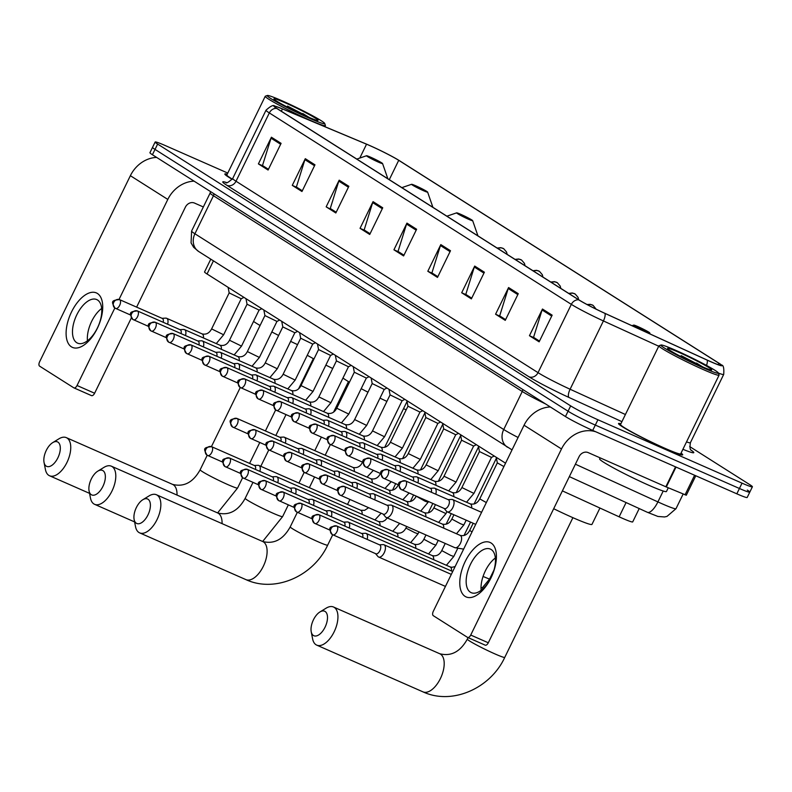 <?xml version="1.0" encoding="UTF-8"?>
<svg xmlns="http://www.w3.org/2000/svg" width="792" height="792" viewBox="0 0 792 792"><rect width="100%" height="100%" fill="white"/><g stroke="black" fill="none" stroke-linecap="round" stroke-linejoin="round"><path stroke-width="1.19" d="M505.543 463.191L207.039 273.983A22.315 1.475 -154 0 1 204.564 271.933L210.791 259.172M639.213 508.553L632.709 521.898A22.315 1.475 -154 0 1 619.136 516.82L562.389 490.882M227.779 173.062L165.518 145.669A22.315 1.475 26 0 0 155.143 142.025L149.945 152.698A22.315 1.475 26 0 0 152.42 154.747L565.458 416.552A22.315 1.475 26 0 0 592.713 430.422L736.827 493.822A22.315 1.475 26 0 0 747.193 497.465L749.796 492.129A22.315 1.475 26 0 0 747.321 490.08M152.539 147.362A22.315 1.475 26 0 0 155.024 149.411L568.062 411.216A22.315 1.475 26 0 0 595.317 425.086L739.421 488.486A22.315 1.475 26 0 0 749.796 492.129A22.315 1.475 26 0 1 739.421 488.486L595.317 425.086A22.315 1.475 26 0 1 568.062 411.216L155.024 149.411A22.315 1.475 26 0 1 152.539 147.362M227.215 174.23A35.699 2.366 26 0 0 224.849 173.993A35.699 2.366 26 0 0 232.224 179.339A35.699 2.366 26 0 1 224.849 173.993A35.699 2.366 26 0 1 227.215 174.23M620.898 423.769A35.699 2.366 26 0 0 618.532 423.532A35.699 2.366 26 0 0 633.838 433.283A35.699 2.366 26 0 0 666.102 448.995A35.699 2.366 26 0 0 682.694 454.826A35.699 2.366 26 0 0 681.051 453.113A35.699 2.366 26 0 1 682.694 454.826A35.699 2.366 26 0 1 666.102 448.995A35.699 2.366 26 0 1 633.838 433.283A35.699 2.366 26 0 1 618.532 423.532A35.699 2.366 26 0 1 620.898 423.769M369.646 145.53A23.8 1.574 -154 0 1 398.722 160.321L718.829 363.221A23.8 1.574 -154 0 1 721.472 365.409A23.8 1.574 -154 0 1 706.999 359.994L604.811 313.286A23.8 1.574 -154 0 1 579.15 300.019L277.141 108.583A23.8 1.574 -154 0 1 274.487 106.405A23.8 1.574 -154 0 1 282.457 108.959L366.548 144.194A23.8 1.574 -154 0 1 369.646 145.53M369.389 145.372A24.394 1.614 26 0 0 366.221 144.005L282.12 108.761A24.394 1.614 26 0 0 274.695 106.088A24.394 1.614 26 0 0 276.665 108.385L578.685 299.812A24.394 1.614 26 0 0 604.979 313.404L707.167 360.122A24.394 1.614 26 0 0 721.591 365.062A24.394 1.614 26 0 0 719.294 363.429L399.188 160.529A24.394 1.614 26 0 0 369.389 145.372M155.143 142.025A22.315 1.475 26 0 0 157.628 144.075L570.666 405.88A22.315 1.475 26 0 0 597.92 419.75L742.025 483.15A22.315 1.475 26 0 0 752.4 486.793A22.315 1.475 26 0 0 749.925 484.744L689.683 446.559M484.387 272.21L471.369 298.891L461.687 292.753L474.705 266.072L484.387 272.21M518.265 293.683L505.256 320.364L495.574 314.226L508.583 287.546L518.265 293.683M552.153 315.167L539.134 341.837L529.452 335.709L542.471 309.028L552.153 315.167M382.734 207.781L369.725 234.462L360.043 228.324L373.052 201.643L382.734 207.781M348.856 186.298L335.838 212.979L326.165 206.841L339.174 180.17L348.856 186.298M314.968 164.825L301.96 191.506L292.278 185.368L305.296 158.687L314.968 164.825M281.091 143.352L268.082 170.032L258.4 163.895L271.408 137.214L281.091 143.352M450.5 250.727L437.491 277.408L427.809 271.27L440.817 244.599L450.5 250.727M416.622 229.254L403.603 255.935L393.931 249.797L406.94 223.116L416.622 229.254M471.715 298.198L466.399 294.772M505.593 319.671L500.277 316.246M539.471 341.144L534.164 337.729M382.288 208.692L372.676 202.603L364.152 229.967L370.082 233.719L364.746 230.343M336.184 212.286L326.165 206.841M302.297 190.813L296.98 187.387M268.419 169.33L263.102 165.914M437.827 276.715L432.511 273.299M416.176 230.175L406.553 224.077L398.029 251.44L403.969 255.202L398.633 251.816M393.931 249.797L398.614 251.856M406.553 224.077A5.95 5.108 -57.6 0 1 406.94 223.116M427.809 271.27L432.491 273.339M437.847 276.675L431.917 272.913L440.441 245.55A5.95 5.108 -57.6 0 1 440.817 244.599M258.4 163.895L263.083 165.954M268.438 169.29L262.498 165.528L271.032 138.174A5.95 5.108 -57.6 0 1 271.408 137.214M292.278 185.368L296.97 187.427M302.316 190.773L296.386 187.011L304.91 159.647A5.95 5.108 -57.6 0 1 305.296 158.687M336.204 212.246L330.264 208.484L338.798 181.12A5.95 5.108 -57.6 0 1 339.174 180.17M360.043 228.324L364.726 230.383M372.676 202.603A5.95 5.108 -57.6 0 1 373.052 201.643M529.452 335.709L534.145 337.768M539.491 341.105L533.561 337.342L542.084 309.979A5.95 5.108 -57.6 0 1 542.471 309.028M495.574 314.226L500.257 316.285M505.613 319.631L499.683 315.869L508.207 288.506A5.95 5.108 -57.6 0 1 508.583 287.546M461.687 292.753L466.379 294.812M471.725 298.158L465.795 294.396L474.319 267.033A5.95 5.108 -57.6 0 1 474.705 266.072M71.409 346.837A29.75 15.157 113.7 0 1 71.508 311.969A29.75 15.157 113.7 0 1 97.426 293.476A29.75 15.157 113.7 0 1 97.327 328.333A29.75 15.157 113.7 0 1 71.409 346.837M97.535 300A23.8 12.127 -66.3 0 0 96.703 299.564A23.8 12.127 -66.3 0 0 76.408 315.632A23.8 12.127 -66.3 0 0 76.715 342.688A23.8 12.127 -66.3 0 0 77.537 343.134A23.8 12.127 -66.3 0 0 97.842 327.066A23.8 12.127 -66.3 0 0 97.535 300M87.447 340.788A23.8 12.127 113.7 0 1 101.673 308.444M156.638 157.42A29.75 25.522 122.4 0 0 130.373 175.695L39.61 361.786A3.722 1.891 -66.3 0 0 39.6 366.142L73.804 387.823A3.722 1.891 -66.3 0 0 73.933 387.892A3.722 1.891 -66.3 0 0 77.042 385.506L94.614 393.238L131.353 317.929M194.07 181.15A29.75 25.522 122.4 0 0 167.805 199.426L119.038 299.416M114.84 308.019L77.042 385.506M136.62 307.128L185.377 207.157A7.435 6.386 -57.6 0 1 194.485 203.059L203.346 206.96M94.614 393.238A3.722 1.891 113.7 0 1 91.506 395.624A3.722 1.891 113.7 0 1 91.377 395.555L74.072 387.941M309.84 118.404A31.977 2.119 26 0 0 324.71 123.463A31.977 2.119 26 0 0 282.091 100.812A31.977 2.119 26 0 0 267.35 95.486A31.977 2.119 26 0 0 280.14 103.891A31.977 2.119 26 0 0 309.84 118.404M267.35 95.486L265.37 96.169A33.462 2.218 26 0 0 265.241 96.268A33.462 2.218 26 0 0 279.596 105.415A33.462 2.218 26 0 0 309.84 120.146A33.462 2.218 26 0 0 325.393 125.611A33.462 2.218 26 0 0 325.393 125.443L324.71 123.463M285.318 102.851A24.542 1.624 26 0 0 273.913 98.96A24.542 1.624 26 0 0 306.613 116.355A24.542 1.624 26 0 0 317.929 120.434A24.542 1.624 26 0 0 308.118 113.989A24.542 1.624 26 0 0 285.318 102.851M309.85 117.741L287.506 106.098L294.881 110.88M265.241 96.268L226.849 174.973A33.462 2.218 26 0 0 232.353 179.14M287.506 106.098L303.098 114.771M302.772 113.504L309.187 117.464M46.223 466.132A13.385 6.821 -66.3 0 0 57.885 457.806A13.385 6.821 -66.3 0 0 57.925 442.114A13.385 6.821 -66.3 0 0 52.727 442.619A13.385 6.821 -66.3 0 0 44.035 462.37A13.385 6.821 -66.3 0 0 46.223 466.132M52.727 442.619L58.945 438.808A20.82 10.613 113.7 0 1 66.32 437.639A20.82 10.613 113.7 0 1 67.043 438.025A20.82 10.613 113.7 0 1 67.31 461.706A20.82 10.613 113.7 0 1 49.549 475.764A20.82 10.613 113.7 0 1 48.827 475.378A20.82 10.613 113.7 0 1 45.421 469.537L44.035 462.37M378.428 162.132A8.92 0.594 26 0 0 382.576 163.548A8.92 0.594 26 0 0 370.676 157.222A8.92 0.594 26 0 0 366.567 155.737A8.92 0.594 26 0 0 370.131 158.083A8.92 0.594 26 0 0 378.428 162.132M253.559 321.433A40.907 2.713 26 0 0 260.083 325.502M271.834 331.947A40.907 2.713 26 0 0 278.626 335.452M290.634 341.372A40.907 2.713 26 0 0 297.554 344.629M91.268 494.683A13.385 6.821 -66.3 0 0 102.93 486.357A13.385 6.821 -66.3 0 0 102.98 470.676A13.385 6.821 -66.3 0 0 97.772 471.171A13.385 6.821 -66.3 0 0 89.08 490.931A13.385 6.821 -66.3 0 0 91.268 494.683M97.772 471.171L103.99 467.359A20.82 10.613 113.7 0 1 111.365 466.191A20.82 10.613 113.7 0 1 112.088 466.577A20.82 10.613 113.7 0 1 112.355 490.258A20.82 10.613 113.7 0 1 94.594 504.316A20.82 10.613 113.7 0 1 93.872 503.93A20.82 10.613 113.7 0 1 90.476 498.089L89.08 490.931M423.472 190.684A8.92 0.594 26 0 0 427.621 192.1A8.92 0.594 26 0 0 415.731 185.783A8.92 0.594 26 0 0 411.612 184.298A8.92 0.594 26 0 0 415.176 186.645A8.92 0.594 26 0 0 423.472 190.684M307.256 355.281A40.907 2.713 26 0 0 313.969 358.964M325.868 365.112A40.907 2.713 26 0 0 332.729 368.498M136.313 523.235A13.385 6.821 -66.3 0 0 147.975 514.909A13.385 6.821 -66.3 0 0 148.025 499.227A13.385 6.821 -66.3 0 0 142.817 499.732A13.385 6.821 -66.3 0 0 134.125 519.483A13.385 6.821 -66.3 0 0 136.313 523.235M142.817 499.732L149.035 495.921A20.82 10.613 113.7 0 1 156.41 494.743A20.82 10.613 113.7 0 1 157.133 495.129A20.82 10.613 113.7 0 1 157.41 518.809A20.82 10.613 113.7 0 1 139.639 532.867A20.82 10.613 113.7 0 1 138.917 532.481A20.82 10.613 113.7 0 1 135.521 526.64L134.125 519.483M468.517 219.245A8.92 0.594 26 0 0 472.666 220.661A8.92 0.594 26 0 0 460.776 214.335A8.92 0.594 26 0 0 456.657 212.85A8.92 0.594 26 0 0 460.231 215.196A8.92 0.594 26 0 0 468.517 219.245M403.524 408.712A40.907 2.713 26 0 0 406.207 409.771M342.966 378.041A40.907 2.713 26 0 0 349.45 382.19M361.182 388.664A40.907 2.713 26 0 0 367.983 392.188M379.982 398.119A40.907 2.713 26 0 0 386.892 401.386M313.404 635.491A13.385 6.821 -66.3 0 0 325.067 627.165A13.385 6.821 -66.3 0 0 325.116 611.473A13.385 6.821 -66.3 0 0 319.909 611.978A13.385 6.821 -66.3 0 0 311.216 631.729A13.385 6.821 -66.3 0 0 313.404 635.491M319.909 611.978L326.126 608.167A20.82 10.613 113.7 0 1 333.501 606.999A20.82 10.613 113.7 0 1 334.224 607.385A20.82 10.613 113.7 0 1 334.501 631.066A20.82 10.613 113.7 0 1 316.731 645.124A20.82 10.613 113.7 0 1 316.008 644.737A20.82 10.613 113.7 0 1 312.612 638.897L311.216 631.729M645.609 331.492A8.92 0.594 26 0 0 649.757 332.907A8.92 0.594 26 0 0 637.867 326.581A8.92 0.594 26 0 0 633.748 325.096A8.92 0.594 26 0 0 637.322 327.442A8.92 0.594 26 0 0 645.609 331.492M553.687 508.721A40.907 2.713 26 0 0 572.953 517.701A40.907 2.713 26 0 0 591.971 524.383L599.94 508.038M259.865 471.379A6.692 3.406 -66.3 0 0 259.103 465.567A6.692 3.406 -66.3 0 0 258.865 465.448A6.692 3.406 -66.3 0 0 258.014 465.3L254.321 465.478M255.44 469.438A4.831 2.465 -66.3 0 0 254.767 465.686A4.831 2.465 -66.3 0 0 254.598 465.597A4.831 2.465 -66.3 0 0 254.42 465.538M277.745 482.714A6.692 3.406 -66.3 0 0 276.972 476.903A6.692 3.406 -66.3 0 0 276.745 476.774A6.692 3.406 -66.3 0 0 275.893 476.626L272.2 476.804M273.319 480.764A4.831 2.465 -66.3 0 0 272.646 477.022A4.831 2.465 -66.3 0 0 272.478 476.933A4.831 2.465 -66.3 0 0 272.3 476.873M295.614 494.05A6.692 3.406 -66.3 0 0 294.852 488.228A6.692 3.406 -66.3 0 0 294.624 488.11A6.692 3.406 -66.3 0 0 293.763 487.961L290.07 488.139M291.199 492.099A4.831 2.465 -66.3 0 0 290.525 488.357A4.831 2.465 -66.3 0 0 290.357 488.268A4.831 2.465 -66.3 0 0 290.179 488.199M313.493 505.375A6.692 3.406 -66.3 0 0 312.731 499.564A6.692 3.406 -66.3 0 0 312.493 499.435A6.692 3.406 -66.3 0 0 311.642 499.287L307.949 499.475M309.068 503.435A4.831 2.465 -66.3 0 0 308.405 499.683A4.831 2.465 -66.3 0 0 308.237 499.594A4.831 2.465 -66.3 0 0 308.058 499.534M331.373 516.711A6.692 3.406 -66.3 0 0 330.611 510.899A6.692 3.406 -66.3 0 0 330.373 510.771A6.692 3.406 -66.3 0 0 329.522 510.622L325.829 510.8M326.947 514.76A4.831 2.465 -66.3 0 0 326.274 511.018A4.831 2.465 -66.3 0 0 326.106 510.929A4.831 2.465 -66.3 0 0 325.928 510.86M349.252 528.036A6.692 3.406 -66.3 0 0 348.48 522.225A6.692 3.406 -66.3 0 0 348.252 522.106A6.692 3.406 -66.3 0 0 347.401 521.958L343.708 522.136M344.827 526.096A4.831 2.465 -66.3 0 0 344.154 522.344A4.831 2.465 -66.3 0 0 343.985 522.255A4.831 2.465 -66.3 0 0 343.807 522.195M367.122 539.372A6.692 3.406 -66.3 0 0 366.359 533.561A6.692 3.406 -66.3 0 0 366.132 533.432A6.692 3.406 -66.3 0 0 365.27 533.283L361.578 533.462M362.706 537.422A4.831 2.465 -66.3 0 0 362.033 533.679A4.831 2.465 -66.3 0 0 361.865 533.59A4.831 2.465 -66.3 0 0 361.687 533.531M375.566 553.648L377.933 556.489A6.692 3.406 -66.3 0 0 378.378 556.895A6.692 3.406 -66.3 0 0 378.616 557.024A6.692 3.406 -66.3 0 0 384.219 552.737A6.692 3.406 -66.3 0 0 384.239 544.886A6.692 3.406 -66.3 0 0 384.001 544.767A6.692 3.406 -66.3 0 0 383.15 544.619L379.457 544.797M375.685 553.677A4.831 2.465 -66.3 0 0 375.844 553.766A4.831 2.465 -66.3 0 0 379.893 550.678A4.831 2.465 -66.3 0 0 379.913 545.015A4.831 2.465 -66.3 0 0 379.744 544.926A4.831 2.465 -66.3 0 0 379.566 544.856M285.328 443.164A6.692 3.406 -66.3 0 0 284.328 437.233A6.692 3.406 -66.3 0 0 283.477 437.075L279.784 437.263M280.903 441.223A4.831 2.465 -66.3 0 0 280.239 437.471A4.831 2.465 -66.3 0 0 280.071 437.382A4.831 2.465 -66.3 0 0 279.883 437.323M303.207 454.499A6.692 3.406 -66.3 0 0 302.207 448.559A6.692 3.406 -66.3 0 0 301.356 448.411L297.663 448.589M298.782 452.549A4.831 2.465 -66.3 0 0 298.109 448.807A4.831 2.465 -66.3 0 0 297.94 448.717A4.831 2.465 -66.3 0 0 297.762 448.648M321.077 465.825A6.692 3.406 -66.3 0 0 320.087 459.895A6.692 3.406 -66.3 0 0 319.235 459.746L315.543 459.924M316.661 463.884A4.831 2.465 -66.3 0 0 315.988 460.142A4.831 2.465 -66.3 0 0 315.82 460.043A4.831 2.465 -66.3 0 0 315.642 459.984M338.956 477.16A6.692 3.406 -66.3 0 0 337.956 471.22A6.692 3.406 -66.3 0 0 337.105 471.072L333.412 471.26M334.541 475.22A4.831 2.465 -66.3 0 0 333.868 471.468A4.831 2.465 -66.3 0 0 333.699 471.379A4.831 2.465 -66.3 0 0 333.521 471.319M356.836 488.496A6.692 3.406 -66.3 0 0 355.836 482.556A6.692 3.406 -66.3 0 0 354.984 482.407L351.292 482.585M352.41 486.545A4.831 2.465 -66.3 0 0 351.747 482.803A4.831 2.465 -66.3 0 0 351.579 482.714A4.831 2.465 -66.3 0 0 351.391 482.645M374.715 499.821A6.692 3.406 -66.3 0 0 373.715 493.891A6.692 3.406 -66.3 0 0 372.864 493.733L369.171 493.921M370.29 497.881A4.831 2.465 -66.3 0 0 369.617 494.129A4.831 2.465 -66.3 0 0 369.448 494.04A4.831 2.465 -66.3 0 0 369.27 493.98M383.15 514.097L385.516 516.948A6.692 3.406 -66.3 0 0 386.199 517.473A6.692 3.406 -66.3 0 0 391.802 513.186A6.692 3.406 -66.3 0 0 391.594 505.217A6.692 3.406 -66.3 0 0 390.743 505.068L387.05 505.247M383.269 514.137A4.831 2.465 -66.3 0 0 383.437 514.226A4.831 2.465 -66.3 0 0 387.476 511.127A4.831 2.465 -66.3 0 0 387.496 505.464A4.831 2.465 -66.3 0 0 387.328 505.375A4.831 2.465 -66.3 0 0 387.149 505.306M211.613 328.908L229.175 292.901L241.214 298.762L223.641 334.778L211.613 328.908C209.375 333.155 206.207 334.818 202.099 333.897L166.607 318.285A6.692 3.406 -66.3 0 0 165.746 318.137L162.053 318.315M167.597 324.225A6.692 3.406 -66.3 0 0 166.607 318.285M163.182 322.275A4.831 2.465 -66.3 0 0 162.508 318.532A4.831 2.465 -66.3 0 0 162.34 318.443A4.831 2.465 -66.3 0 0 162.162 318.374M261.815 308.702L259.073 310.108L241.52 346.104L229.492 340.243L247.055 304.237L259.083 310.088M185.476 335.551A6.692 3.406 -66.3 0 0 184.477 329.611A6.692 3.406 -66.3 0 0 183.625 329.462L179.933 329.65M181.051 333.61A4.831 2.465 -66.3 0 0 180.388 329.858A4.831 2.465 -66.3 0 0 180.22 329.769A4.831 2.465 -66.3 0 0 180.031 329.71M279.695 320.037L276.943 321.443L259.4 357.44L247.361 351.569L264.924 315.562L276.962 321.423M203.356 346.886A6.692 3.406 -66.3 0 0 202.356 340.946A6.692 3.406 -66.3 0 0 201.505 340.798L197.812 340.976M198.931 344.936A4.831 2.465 -66.3 0 0 198.257 341.194A4.831 2.465 -66.3 0 0 198.089 341.105A4.831 2.465 -66.3 0 0 197.911 341.035M297.574 331.373L294.822 332.769L277.279 368.775L265.241 362.904L282.803 326.898L294.842 332.759M221.225 358.212A6.692 3.406 -66.3 0 0 220.235 352.282A6.692 3.406 -66.3 0 0 219.384 352.133L215.691 352.311M216.81 356.271A4.831 2.465 -66.3 0 0 216.137 352.519A4.831 2.465 -66.3 0 0 215.969 352.43A4.831 2.465 -66.3 0 0 215.79 352.371M312.711 344.094L295.149 380.101L283.12 374.23L300.683 338.224L312.721 344.084M239.105 369.547A6.692 3.406 -66.3 0 0 238.115 363.607A6.692 3.406 -66.3 0 0 237.254 363.459L233.561 363.637M234.689 367.597A4.831 2.465 -66.3 0 0 234.016 363.855A4.831 2.465 -66.3 0 0 233.848 363.766A4.831 2.465 -66.3 0 0 233.67 363.706M301 385.565L318.562 349.559L330.591 355.42L313.028 391.436L301 385.565C298.762 389.812 295.594 391.476 291.486 390.555L255.984 374.943A6.692 3.406 -66.3 0 0 255.133 374.794L251.44 374.972M256.984 380.873A6.692 3.406 -66.3 0 0 255.984 374.943M252.559 378.932A4.831 2.465 -66.3 0 0 251.896 375.19A4.831 2.465 -66.3 0 0 251.727 375.101A4.831 2.465 -66.3 0 0 251.549 375.032M318.869 396.901L336.432 360.895L348.47 366.745L330.907 402.762L318.869 396.901C316.642 401.148 313.474 402.811 309.365 401.89L273.864 386.268A6.692 3.406 -66.3 0 0 273.012 386.12L269.32 386.308M274.864 392.208A6.692 3.406 -66.3 0 0 273.864 386.268M270.438 390.268A4.831 2.465 -66.3 0 0 269.765 386.516A4.831 2.465 -66.3 0 0 269.597 386.427A4.831 2.465 -66.3 0 0 269.419 386.367M354.321 372.21L366.35 378.081L348.787 414.097L336.748 408.227C334.521 412.474 331.343 414.137 327.245 413.226L291.743 397.604A6.692 3.406 -66.3 0 0 290.892 397.455L287.199 397.633M292.743 403.544A6.692 3.406 -66.3 0 0 291.743 397.604M288.318 401.593A4.831 2.465 -66.3 0 0 287.644 397.851A4.831 2.465 -66.3 0 0 287.476 397.762A4.831 2.465 -66.3 0 0 287.298 397.693M372.19 383.546L384.229 389.417L366.656 425.433L354.628 419.562C352.39 423.809 349.223 425.472 345.114 424.552L309.623 408.939A6.692 3.406 -66.3 0 0 308.761 408.791L305.068 408.969M310.613 414.869A6.692 3.406 -66.3 0 0 309.623 408.939M306.197 412.929A4.831 2.465 -66.3 0 0 305.524 409.177A4.831 2.465 -66.3 0 0 305.356 409.088A4.831 2.465 -66.3 0 0 305.177 409.028M372.507 430.888L390.07 394.881L402.098 400.742L384.536 436.758L372.507 430.888C370.27 435.135 367.102 436.808 362.993 435.887L327.492 420.265A6.692 3.406 -66.3 0 0 326.641 420.116L322.948 420.295M328.492 426.205A6.692 3.406 -66.3 0 0 327.492 420.265M324.067 424.255A4.831 2.465 -66.3 0 0 323.403 420.512A4.831 2.465 -66.3 0 0 323.235 420.423A4.831 2.465 -66.3 0 0 323.057 420.364M390.387 442.223L407.939 406.217L419.978 412.078L402.415 448.094L390.387 442.223C388.149 446.47 384.981 448.133 380.873 447.213L345.371 431.6A6.692 3.406 -66.3 0 0 344.52 431.452L340.827 431.63M346.371 437.53A6.692 3.406 -66.3 0 0 345.371 431.6M341.946 435.59A4.831 2.465 -66.3 0 0 341.273 431.848A4.831 2.465 -66.3 0 0 341.105 431.759A4.831 2.465 -66.3 0 0 340.926 431.69M425.829 417.542L437.857 423.403L420.295 459.419L408.256 453.559C406.029 457.806 402.851 459.469 398.752 458.548A6.692 3.406 -66.3 0 0 398.752 458.548L363.251 442.926A6.692 3.406 -66.3 0 0 362.399 442.777L358.707 442.966M364.251 448.866A6.692 3.406 -66.3 0 0 363.251 442.926M359.825 446.926A4.831 2.465 -66.3 0 0 359.152 443.173A4.831 2.465 -66.3 0 0 358.984 443.084A4.831 2.465 -66.3 0 0 358.806 443.025M426.136 464.884L443.698 428.878L455.737 434.739L438.164 470.755L426.136 464.884C423.898 469.131 420.73 470.795 416.622 469.874L381.13 454.262A6.692 3.406 -66.3 0 0 380.269 454.113L376.576 454.291M382.12 460.202A6.692 3.406 -66.3 0 0 381.13 454.262M377.705 458.251A4.831 2.465 -66.3 0 0 377.032 454.509A4.831 2.465 -66.3 0 0 376.863 454.42A4.831 2.465 -66.3 0 0 376.685 454.351M444.015 476.22L461.578 440.213L473.616 446.074L456.043 482.09L444.015 476.22C441.778 480.467 438.61 482.13 434.501 481.209L399 465.597A6.692 3.406 -66.3 0 0 398.148 465.439L394.456 465.627M400 471.527A6.692 3.406 -66.3 0 0 399 465.597M395.574 469.587A4.831 2.465 -66.3 0 0 394.911 465.835A4.831 2.465 -66.3 0 0 394.743 465.745A4.831 2.465 -66.3 0 0 394.565 465.686M494.218 456.014L491.476 457.42L473.923 493.416L461.894 487.545L479.447 451.539L491.486 457.4M417.879 482.863A6.692 3.406 -66.3 0 0 416.879 476.923A6.692 3.406 -66.3 0 0 416.028 476.774L412.335 476.952M413.454 480.912A4.831 2.465 -66.3 0 0 412.78 477.17A4.831 2.465 -66.3 0 0 412.612 477.081A4.831 2.465 -66.3 0 0 412.434 477.022M435.758 494.188A6.692 3.406 -66.3 0 0 434.758 488.258A6.692 3.406 -66.3 0 0 433.907 488.11L430.214 488.288M431.333 492.248A4.831 2.465 -66.3 0 0 430.66 488.506A4.831 2.465 -66.3 0 0 430.492 488.407A4.831 2.465 -66.3 0 0 430.313 488.347M486.337 502.573L479.764 498.881L497.327 462.875L503.9 466.557M444.193 508.464L446.559 511.315A6.692 3.406 -66.3 0 0 447.242 511.84A6.692 3.406 -66.3 0 0 452.846 507.553A6.692 3.406 -66.3 0 0 452.638 499.584A6.692 3.406 -66.3 0 0 451.777 499.435L448.084 499.623M444.312 508.504A4.831 2.465 -66.3 0 0 444.48 508.593A4.831 2.465 -66.3 0 0 448.519 505.494A4.831 2.465 -66.3 0 0 448.539 499.831A4.831 2.465 -66.3 0 0 448.371 499.742A4.831 2.465 -66.3 0 0 448.193 499.683M465.092 596.376A29.75 15.157 113.7 0 1 465.191 561.508A29.75 15.157 113.7 0 1 491.109 543.015A29.75 15.157 113.7 0 1 491.01 577.873A29.75 15.157 113.7 0 1 465.092 596.376M491.218 549.539A23.8 12.127 -66.3 0 0 490.387 549.103A23.8 12.127 -66.3 0 0 470.082 565.161A23.8 12.127 -66.3 0 0 470.398 592.228A23.8 12.127 -66.3 0 0 471.22 592.663A23.8 12.127 -66.3 0 0 491.525 576.606A23.8 12.127 -66.3 0 0 491.218 549.539M481.12 590.327A23.8 12.127 113.7 0 1 495.356 557.984M550.321 406.959A29.75 25.522 122.4 0 0 524.057 425.235L433.293 611.325A3.722 1.891 -66.3 0 0 433.283 615.681L467.488 637.362A3.722 1.891 -66.3 0 0 467.617 637.431A3.722 1.891 -66.3 0 0 470.725 635.045L488.298 642.777L579.061 456.697A7.435 6.386 -57.6 0 1 588.169 452.598L665.824 486.763L675.536 466.854M595.822 431.788A29.75 25.522 122.4 0 0 561.488 448.965L470.725 635.045M488.298 642.777A3.722 1.891 113.7 0 1 485.189 645.163A3.722 1.891 113.7 0 1 485.06 645.094L467.755 637.481M695.792 475.764L686.298 495.228L665.824 486.763M703.524 367.933A31.977 2.119 26 0 0 718.394 373.002A31.977 2.119 26 0 0 675.774 350.351A31.977 2.119 26 0 0 661.033 345.025A31.977 2.119 26 0 0 673.814 353.43A31.977 2.119 26 0 0 703.524 367.933M661.033 345.025L659.053 345.708A33.462 2.218 26 0 0 658.924 345.807A33.462 2.218 26 0 0 673.269 354.955A33.462 2.218 26 0 0 703.524 369.676A33.462 2.218 26 0 0 719.077 375.151A33.462 2.218 26 0 0 719.077 374.982L718.394 373.002M658.924 345.807L620.532 424.512A33.462 2.218 26 0 0 634.887 433.65A33.462 2.218 26 0 0 665.131 448.381A33.462 2.218 26 0 0 680.694 453.846L719.077 375.151M600.128 457.865L599.623 458.895A37.184 2.465 26 0 0 615.572 469.052A37.184 2.465 26 0 0 649.183 485.427A37.184 2.465 26 0 0 666.468 491.495L668.27 487.793M679.001 352.39A24.542 1.624 26 0 0 667.597 348.5A24.542 1.624 26 0 0 700.296 365.894A24.542 1.624 26 0 0 711.612 369.973A24.542 1.624 26 0 0 701.801 363.528A24.542 1.624 26 0 0 679.001 352.39M703.534 367.28L681.189 355.638L688.565 360.419M681.189 355.638L696.782 364.31M696.445 363.043L702.87 367.003M213.444 260.855L207.039 273.983M626.086 502.554L619.136 516.82M575.398 464.191L657.904 501.91A29.75 1.97 26 0 0 662.171 503.821A29.75 1.97 26 0 0 676.002 508.682L683.149 494.03M663.221 491.01L657.904 501.91A14.87 5.247 114.6 0 1 647.401 512.305L569.339 476.616M152.42 154.747L157.628 144.075M736.827 493.822L742.025 483.15M592.713 430.422L597.92 419.75M565.458 416.552L570.666 405.88M512.038 449.876L198.663 251.49L193.644 247.302L191.07 242.926L191.605 231.036A29.75 1.97 26 0 0 194.911 233.769L213.454 195.753A29.75 1.97 -154 0 1 210.147 193.02L210.504 191.565M198.663 251.49A14.87 12.761 -57.6 0 1 194.911 233.769L503.722 429.512L522.265 391.495L213.454 195.753A3.722 3.188 122.4 0 0 213.86 193.694M507.474 447.233A14.87 12.761 -57.6 0 1 503.722 429.512A29.75 1.97 26 0 0 518.077 437.481M545.49 403.9A29.75 1.97 -154 0 1 522.265 391.495A3.722 3.188 122.4 0 0 522.68 389.436M398.722 160.321L389.288 179.675M691.069 450.143A37.184 2.465 -154 0 1 682.912 449.302M686.516 441.906A29.75 1.97 26 0 0 690.386 442.718C689.07 452.103 691.97 449.707 691.485 450.589M578.685 299.812A7.435 6.386 122.4 0 0 571.339 304.366L269.329 112.929A7.435 6.386 -57.6 0 1 276.665 108.385M604.979 313.404A7.435 2.623 114.6 0 1 603.415 320.938A29.75 1.97 -154 0 1 571.339 304.366L538.035 372.656A29.75 1.97 26 0 0 570.101 389.238L625.403 414.513M226.908 185.318A7.435 6.386 -57.6 0 0 236.016 181.229L269.329 112.929A29.75 1.97 -154 0 1 266.023 110.197L232.709 178.497A29.75 1.97 26 0 0 236.016 181.229L538.035 372.656A7.435 6.386 -57.6 0 1 528.917 376.754L226.908 185.318A37.184 2.465 -154 0 1 226.443 182.516M658.716 346.213L603.415 320.938L570.101 389.238A7.435 2.623 -65.4 0 0 569.012 397.475A37.184 2.465 -154 0 1 528.917 376.754M707.167 360.122A7.435 2.623 114.6 0 1 706.533 365.429M721.591 365.062C723.442 365.072 724.145 368.191 723.7 374.418A29.75 1.97 -154 0 1 718.423 373.101M621.928 421.661L569.012 397.475M718.829 363.221L718.126 364.676M366.548 144.194L359.796 158.054M282.457 108.959L281.338 111.246M348.411 187.219L338.798 181.12M314.523 165.746L304.91 159.647M280.645 144.263L271.032 138.174M450.054 251.648L440.441 245.55M483.942 273.121L474.319 267.033M517.819 294.604L508.207 288.506M551.707 316.077L542.084 309.979M167.805 199.426L130.373 175.695M177.012 495.069A20.82 10.613 -66.3 0 0 173.3 484.773A20.82 10.613 -66.3 0 0 172.577 484.387C183.942 487.278 193.129 482.397 200.148 469.765A20.82 1.376 -154 0 0 202.455 471.676A20.82 1.376 -154 0 0 227.898 484.625A20.82 1.376 -154 0 0 237.58 488.02L217.602 512.929M222.057 523.631A20.82 10.613 -66.3 0 0 218.354 513.325A20.82 10.613 -66.3 0 0 217.632 512.939C228.987 515.83 238.174 510.959 245.193 498.317A20.82 1.376 -154 0 0 247.51 500.227A20.82 1.376 -154 0 0 272.943 513.176A20.82 1.376 -154 0 0 282.625 516.572L262.657 541.49M263.399 541.876A20.82 10.613 -66.3 0 0 262.677 541.5C274.032 544.381 283.219 539.51 290.238 526.868A20.82 1.376 -154 0 0 292.555 528.789A20.82 1.376 -154 0 0 317.988 541.728A20.82 1.376 -154 0 0 327.67 545.134C313.474 576.032 275.111 593.218 245.906 579.615A20.82 10.613 -66.3 0 0 263.667 565.557A20.82 10.613 -66.3 0 0 263.399 541.876M440.491 654.133A20.82 10.613 -66.3 0 0 439.768 653.746C451.123 656.637 460.31 651.757 467.329 639.124A20.82 1.376 -154 0 0 469.646 641.035A20.82 1.376 -154 0 0 495.079 653.974A20.82 1.376 -154 0 0 504.761 657.38C490.565 688.288 452.202 705.474 422.997 691.871A20.82 10.613 -66.3 0 0 440.758 677.813A20.82 10.613 -66.3 0 0 440.491 654.133M497.158 248.044L500.851 247.668L503.732 248.738A7.435 6.386 122.4 0 0 502.999 248.351A7.435 6.386 -57.6 0 0 497.871 248.5M254.598 465.597L211.603 446.688C203.118 447.47 203.415 448.807 207.068 455.192A4.831 4.148 122.4 0 1 205.851 449.43A4.831 4.148 -57.6 0 1 211.771 446.777A4.831 2.465 -66.3 0 0 211.603 446.688A4.831 2.465 -66.3 0 0 211.226 446.579M222.71 462.132L207.068 455.192A4.831 4.148 122.4 0 0 207.544 455.45A4.831 2.465 -66.3 0 0 207.712 455.539A4.831 2.465 -66.3 0 0 211.84 452.272A4.831 2.465 -66.3 0 0 211.771 446.777M362.112 514.335A6.692 3.406 -66.3 0 0 360.964 510.385A6.692 3.406 -66.3 0 0 360.776 510.286A6.692 3.406 -66.3 0 0 360.736 510.266A6.692 3.406 -66.3 0 0 360.489 510.177M515.038 259.38L518.72 258.994L521.601 260.073A7.435 6.386 122.4 0 0 520.879 259.687A7.435 6.386 -57.6 0 0 515.74 259.835M272.478 476.933L229.482 458.014C220.988 458.806 221.295 460.142 224.948 466.528A4.831 4.148 122.4 0 1 223.73 460.766A4.831 4.148 -57.6 0 1 229.65 458.103A4.831 2.465 -66.3 0 0 229.482 458.014A4.831 2.465 -66.3 0 0 229.096 457.915M240.59 473.467L224.948 466.528A4.831 4.148 122.4 0 0 225.423 466.775A4.831 2.465 -66.3 0 0 225.591 466.864A4.831 2.465 -66.3 0 0 229.71 463.607A4.831 2.465 -66.3 0 0 229.65 458.103M379.992 525.67A6.692 3.406 -66.3 0 0 378.843 521.72A6.692 3.406 -66.3 0 0 378.655 521.611A6.692 3.406 -66.3 0 0 378.616 521.591A6.692 3.406 -66.3 0 0 378.368 521.502M532.907 270.715L536.6 270.329L539.481 271.399A7.435 6.386 122.4 0 0 538.758 271.012A7.435 6.386 -57.6 0 0 533.62 271.161M290.357 488.268L247.361 469.349C238.867 470.131 239.174 471.478 242.827 477.853A4.831 4.148 122.4 0 1 241.609 472.101A4.831 4.148 -57.6 0 1 247.53 469.438A4.831 2.465 -66.3 0 0 247.361 469.349A4.831 2.465 -66.3 0 0 246.975 469.25M258.469 484.793L242.827 477.853A4.831 4.148 122.4 0 0 243.302 478.111A4.831 2.465 -66.3 0 0 243.471 478.2A4.831 2.465 -66.3 0 0 247.589 474.933A4.831 2.465 -66.3 0 0 247.53 469.438M406.702 526.492L405.999 527.927L406.573 528.432L414.919 532.709L418.027 533.798L418.968 531.887M397.871 536.996A6.692 3.406 -66.3 0 0 396.723 533.046A6.692 3.406 -66.3 0 0 396.535 532.947A6.692 3.406 -66.3 0 0 396.485 532.927A6.692 3.406 -66.3 0 0 396.238 532.838M550.787 282.041L554.479 281.655L557.36 282.734A7.435 6.386 122.4 0 0 556.627 282.348A7.435 6.386 -57.6 0 0 551.499 282.497M308.237 499.594L265.241 480.675C256.747 481.467 257.053 482.803 260.707 489.189A4.831 4.148 122.4 0 1 259.479 483.427A4.831 4.148 -57.6 0 1 265.409 480.774A4.831 2.465 -66.3 0 0 265.241 480.675A4.831 2.465 -66.3 0 0 264.855 480.576M276.339 496.129L260.707 489.189A4.831 4.148 122.4 0 0 261.172 489.436A4.831 2.465 -66.3 0 0 261.34 489.525A4.831 2.465 -66.3 0 0 265.468 486.268A4.831 2.465 -66.3 0 0 265.409 480.774M425.967 534.966L423.878 539.263L432.798 544.035L435.907 545.134L438.233 540.362M415.741 548.331A6.692 3.406 -66.3 0 0 414.602 544.381A6.692 3.406 -66.3 0 0 414.414 544.272A6.692 3.406 -66.3 0 0 414.365 544.252A6.692 3.406 -66.3 0 0 414.117 544.173M568.666 293.377L572.359 292.99L575.239 294.07A7.435 6.386 122.4 0 0 574.507 293.674A7.435 6.386 -57.6 0 0 569.379 293.822M326.106 510.929L283.11 492.01C274.626 492.802 274.923 494.139 278.576 500.514A4.831 4.148 122.4 0 1 277.358 494.762A4.831 4.148 -57.6 0 1 283.279 492.099A4.831 2.465 -66.3 0 0 283.11 492.01A4.831 2.465 -66.3 0 0 282.734 491.911M294.218 507.464L278.576 500.514A4.831 4.148 122.4 0 0 279.051 500.772A4.831 2.465 -66.3 0 0 279.22 500.861A4.831 2.465 -66.3 0 0 283.348 497.594A4.831 2.465 -66.3 0 0 283.279 492.099M445.243 543.441L441.758 550.598L450.678 555.37L453.786 556.459L457.618 548.618M433.62 559.657A6.692 3.406 -66.3 0 0 432.472 555.707A6.692 3.406 -66.3 0 0 432.283 555.608A6.692 3.406 -66.3 0 0 432.244 555.588A6.692 3.406 -66.3 0 0 431.996 555.499M587.07 304.534L590.228 304.326L593.119 305.395A7.435 6.386 122.4 0 0 592.386 305.009A7.435 6.386 -57.6 0 0 587.822 304.93M343.985 522.255L300.99 503.346C292.495 504.128 292.802 505.464 296.455 511.85A4.831 4.148 122.4 0 1 295.238 506.088A4.831 4.148 -57.6 0 1 301.158 503.435A4.831 2.465 -66.3 0 0 300.99 503.346A4.831 2.465 -66.3 0 0 300.604 503.237M312.098 518.79L296.455 511.85A4.831 4.148 122.4 0 0 296.931 512.107A4.831 2.465 -66.3 0 0 297.099 512.196A4.831 2.465 -66.3 0 0 301.217 508.929A4.831 2.465 -66.3 0 0 301.158 503.435M451.499 570.992A6.692 3.406 -66.3 0 0 450.351 567.042A6.692 3.406 -66.3 0 0 450.163 566.943A6.692 3.406 -66.3 0 0 450.123 566.923A6.692 3.406 -66.3 0 0 449.876 566.834M361.865 533.59L318.869 514.671C310.375 515.463 310.682 516.8 314.335 523.185A4.831 4.148 122.4 0 1 313.117 517.423A4.831 4.148 -57.6 0 1 319.037 514.76A4.831 2.465 -66.3 0 0 318.869 514.671A4.831 2.465 -66.3 0 0 318.483 514.572M329.977 530.125L314.335 523.185A4.831 4.148 122.4 0 0 314.81 523.433A4.831 2.465 -66.3 0 0 314.978 523.522A4.831 2.465 -66.3 0 0 319.097 520.265A4.831 2.465 -66.3 0 0 319.037 514.76M483.061 576.457L489.535 579.13L494 569.992M379.744 544.926L336.748 526.007C328.254 526.789 328.561 528.135 332.214 534.511A4.831 4.148 122.4 0 1 330.987 528.759A4.831 4.148 -57.6 0 1 336.917 526.096A4.831 2.465 -66.3 0 0 336.748 526.007A4.831 2.465 -66.3 0 0 336.362 525.908M375.844 553.766L332.214 534.511A4.831 4.148 122.4 0 0 332.68 534.768A4.831 2.465 -66.3 0 0 332.848 534.857A4.831 2.465 -66.3 0 0 336.976 531.59A4.831 2.465 -66.3 0 0 336.917 526.096M280.071 437.382L237.065 418.473C228.581 419.255 228.888 420.592 232.531 426.977A4.831 4.148 122.4 0 1 231.314 421.215A4.831 4.148 -57.6 0 1 237.234 418.562A4.831 2.465 -66.3 0 0 237.065 418.473A4.831 2.465 -66.3 0 0 236.689 418.364M248.173 433.917L232.531 426.977A4.831 4.148 122.4 0 0 233.006 427.225A4.831 2.465 -66.3 0 0 233.175 427.314A4.831 2.465 -66.3 0 0 237.303 424.057A4.831 2.465 -66.3 0 0 237.234 418.562M362.568 462.152L363.023 462.924M354.301 471.478A6.692 3.406 -66.3 0 0 352.975 467.428A6.692 3.406 -66.3 0 0 352.925 467.409L284.328 437.233M297.94 448.717L254.945 429.799C246.46 430.591 246.757 431.927 250.411 438.313A4.831 4.148 122.4 0 1 249.193 432.551A4.831 4.148 -57.6 0 1 255.113 429.888A4.831 2.465 -66.3 0 0 254.945 429.799A4.831 2.465 -66.3 0 0 254.569 429.7M266.053 445.252L250.411 438.313A4.831 4.148 122.4 0 0 250.886 438.56A4.831 2.465 -66.3 0 0 251.054 438.649A4.831 2.465 -66.3 0 0 255.172 435.382A4.831 2.465 -66.3 0 0 255.113 429.888M380.437 473.487L380.902 474.26M372.181 482.813A6.692 3.406 -66.3 0 0 370.844 478.754A6.692 3.406 -66.3 0 0 370.805 478.734L302.207 448.559M315.82 460.043L272.824 441.134C264.33 441.916 264.637 443.263 268.29 449.638A4.831 4.148 122.4 0 1 267.072 443.886A4.831 4.148 -57.6 0 1 272.993 441.223A4.831 2.465 -66.3 0 0 272.824 441.134A4.831 2.465 -66.3 0 0 272.438 441.035M283.932 456.578L268.29 449.638A4.831 4.148 122.4 0 0 268.765 449.896A4.831 2.465 -66.3 0 0 268.933 449.985A4.831 2.465 -66.3 0 0 273.052 446.718A4.831 2.465 -66.3 0 0 272.993 441.223M398.317 484.823L398.772 485.585M390.06 494.139A6.692 3.406 -66.3 0 0 388.724 490.09A6.692 3.406 -66.3 0 0 388.684 490.07L320.087 459.895M333.699 471.379L290.704 452.46C282.209 453.252 282.516 454.588 286.169 460.974A4.831 4.148 122.4 0 1 284.942 455.212A4.831 4.148 -57.6 0 1 290.872 452.549A4.831 2.465 -66.3 0 0 290.704 452.46A4.831 2.465 -66.3 0 0 290.317 452.361M301.811 467.914L286.169 460.974A4.831 4.148 122.4 0 0 286.635 461.221A4.831 2.465 -66.3 0 0 286.803 461.31A4.831 2.465 -66.3 0 0 290.931 458.053A4.831 2.465 -66.3 0 0 290.872 452.549M416.196 496.148L424.987 501.188L428.096 502.276L428.462 501.544M407.93 505.474A6.692 3.406 -66.3 0 0 406.603 501.425A6.692 3.406 -66.3 0 0 406.553 501.405L337.956 471.22M351.579 482.714L308.573 463.795C300.089 464.577 300.396 465.924 304.039 472.299A4.831 4.148 122.4 0 1 302.821 466.547A4.831 4.148 -57.6 0 1 308.741 463.884A4.831 2.465 -66.3 0 0 308.573 463.795A4.831 2.465 -66.3 0 0 308.197 463.696M319.681 479.239L304.039 472.299A4.831 4.148 122.4 0 0 304.514 472.557A4.831 2.465 -66.3 0 0 304.682 472.646A4.831 2.465 -66.3 0 0 308.811 469.379A4.831 2.465 -66.3 0 0 308.741 463.884M435.461 504.623L433.947 507.741L434.521 508.246L445.975 513.612L446.926 511.662M425.809 516.81A6.692 3.406 -66.3 0 0 424.482 512.751A6.692 3.406 -66.3 0 0 424.433 512.731L355.836 482.556M369.448 494.04L326.452 475.131C317.968 475.913 318.265 477.249 321.918 483.635A4.831 4.148 122.4 0 1 320.701 477.873A4.831 4.148 -57.6 0 1 326.621 475.22A4.831 2.465 -66.3 0 0 326.452 475.131A4.831 2.465 -66.3 0 0 326.076 475.022M337.56 490.575L321.918 483.635A4.831 4.148 122.4 0 0 322.393 483.882A4.831 2.465 -66.3 0 0 322.562 483.971A4.831 2.465 -66.3 0 0 326.69 480.714A4.831 2.465 -66.3 0 0 326.621 475.22M453.915 514.78L451.826 519.077L460.746 523.849L463.855 524.938L466.181 520.176M443.688 528.135A6.692 3.406 -66.3 0 0 442.352 524.086A6.692 3.406 -66.3 0 0 442.312 524.066L373.715 493.891M387.328 505.375L344.332 486.456C335.838 487.248 336.145 488.585 339.798 494.97A4.831 4.148 122.4 0 1 338.58 489.208A4.831 4.148 -57.6 0 1 344.5 486.545A4.831 2.465 -66.3 0 0 344.332 486.456A4.831 2.465 -66.3 0 0 343.946 486.357M383.437 514.226L339.798 494.97A4.831 4.148 122.4 0 0 340.273 495.218A4.831 2.465 -66.3 0 0 340.441 495.307A4.831 2.465 -66.3 0 0 344.56 492.04A4.831 2.465 -66.3 0 0 344.5 486.545M473.19 523.255L469.696 530.402L472.012 531.937M454.757 547.628A6.692 3.406 -66.3 0 0 454.796 547.648A6.692 3.406 -66.3 0 0 460.399 543.361A6.692 3.406 -66.3 0 0 460.231 535.412A6.692 3.406 -66.3 0 0 460.192 535.392L391.594 505.217M162.34 318.443L119.513 299.604C111.029 300.386 111.335 301.722 114.979 308.108A4.831 4.148 122.4 0 1 113.761 302.346A4.831 4.148 -57.6 0 1 119.681 299.693A4.831 2.465 -66.3 0 0 119.513 299.604A4.831 2.465 -66.3 0 0 119.137 299.495M130.621 315.048L114.979 308.108A4.831 4.148 122.4 0 0 115.454 308.365A4.831 2.465 -66.3 0 0 115.622 308.454A4.831 2.465 -66.3 0 0 119.75 305.187A4.831 2.465 -66.3 0 0 119.681 299.693M203.475 337.976A6.692 3.406 -66.3 0 0 202.148 333.917A6.692 3.406 -66.3 0 0 202.099 333.897M180.22 329.769L137.392 310.929C128.908 311.721 129.205 313.058 132.858 319.443A4.831 4.148 122.4 0 1 131.64 313.682A4.831 4.148 -57.6 0 1 137.56 311.018A4.831 2.465 -66.3 0 0 137.392 310.929A4.831 2.465 -66.3 0 0 137.016 310.83M148.5 326.383L132.858 319.443A4.831 4.148 122.4 0 0 133.333 319.691A4.831 2.465 -66.3 0 0 133.501 319.78A4.831 2.465 -66.3 0 0 137.63 316.523A4.831 2.465 -66.3 0 0 137.56 311.018M221.354 349.302A6.692 3.406 -66.3 0 0 220.018 345.253A6.692 3.406 -66.3 0 0 219.978 345.233L184.477 329.611M198.089 341.105L155.272 322.265C146.777 323.047 147.084 324.393 150.737 330.769A4.831 4.148 122.4 0 1 149.52 325.017A4.831 4.148 -57.6 0 1 155.44 322.354A4.831 2.465 -66.3 0 0 155.272 322.265A4.831 2.465 -66.3 0 0 154.885 322.166M166.379 337.709L150.737 330.769A4.831 4.148 122.4 0 0 151.213 331.026A4.831 2.465 -66.3 0 0 151.381 331.115A4.831 2.465 -66.3 0 0 155.499 327.848A4.831 2.465 -66.3 0 0 155.44 322.354M239.233 360.637A6.692 3.406 -66.3 0 0 237.897 356.588A6.692 3.406 -66.3 0 0 237.857 356.568L202.356 340.946M215.969 352.43L173.151 333.59C164.657 334.382 164.964 335.719 168.617 342.104A4.831 4.148 122.4 0 1 167.389 336.343A4.831 4.148 -57.6 0 1 173.319 333.68A4.831 2.465 -66.3 0 0 173.151 333.59A4.831 2.465 -66.3 0 0 172.765 333.491M184.259 349.044L168.617 342.104A4.831 4.148 122.4 0 0 169.092 342.352A4.831 2.465 -66.3 0 0 169.25 342.441A4.831 2.465 -66.3 0 0 173.379 339.184A4.831 2.465 -66.3 0 0 173.319 333.68M257.113 371.973A6.692 3.406 -66.3 0 0 255.776 367.914A6.692 3.406 -66.3 0 0 255.737 367.894L220.235 352.282M233.848 363.766L191.02 344.926C182.536 345.708 182.843 347.054 186.486 353.43A4.831 4.148 122.4 0 1 185.269 347.678A4.831 4.148 -57.6 0 1 191.189 345.015A4.831 2.465 -66.3 0 0 191.02 344.926A4.831 2.465 -66.3 0 0 190.644 344.827M202.128 360.37L186.486 353.43A4.831 4.148 122.4 0 0 186.962 353.687A4.831 2.465 -66.3 0 0 187.13 353.776A4.831 2.465 -66.3 0 0 191.258 350.51A4.831 2.465 -66.3 0 0 191.189 345.015M274.982 383.298A6.692 3.406 -66.3 0 0 273.656 379.249A6.692 3.406 -66.3 0 0 273.606 379.229L238.115 363.607M251.727 375.101L208.9 356.261C200.416 357.043 200.713 358.38 204.366 364.765A4.831 4.148 122.4 0 1 203.148 359.004A4.831 4.148 -57.6 0 1 209.068 356.351A4.831 2.465 -66.3 0 0 208.9 356.261A4.831 2.465 -66.3 0 0 208.524 356.152M220.008 371.705L204.366 364.765A4.831 4.148 122.4 0 0 204.841 365.023A4.831 2.465 -66.3 0 0 205.009 365.112A4.831 2.465 -66.3 0 0 209.137 361.845A4.831 2.465 -66.3 0 0 209.068 356.351M292.862 394.634A6.692 3.406 -66.3 0 0 291.535 390.575A6.692 3.406 -66.3 0 0 291.486 390.555M269.597 386.427L226.779 367.587C218.285 368.379 218.592 369.715 222.245 376.101A4.831 4.148 122.4 0 1 221.027 370.339A4.831 4.148 -57.6 0 1 226.948 367.676A4.831 2.465 -66.3 0 0 226.779 367.587A4.831 2.465 -66.3 0 0 226.393 367.488M237.887 383.041L222.245 376.101A4.831 4.148 122.4 0 0 222.72 376.349A4.831 2.465 -66.3 0 0 222.889 376.438A4.831 2.465 -66.3 0 0 227.007 373.18A4.831 2.465 -66.3 0 0 226.948 367.676M310.741 405.959A6.692 3.406 -66.3 0 0 309.405 401.91A6.692 3.406 -66.3 0 0 309.365 401.89M287.476 397.762L244.659 378.923C236.165 379.705 236.471 381.051 240.125 387.427A4.831 4.148 122.4 0 1 238.907 381.675A4.831 4.148 -57.6 0 1 244.827 379.012A4.831 2.465 -66.3 0 0 244.659 378.923A4.831 2.465 -66.3 0 0 244.273 378.823M255.767 394.367L240.125 387.427A4.831 4.148 122.4 0 0 240.6 387.684A4.831 2.465 -66.3 0 0 240.768 387.773A4.831 2.465 -66.3 0 0 244.886 384.506A4.831 2.465 -66.3 0 0 244.827 379.012M328.621 417.295A6.692 3.406 -66.3 0 0 327.284 413.246A6.692 3.406 -66.3 0 0 327.245 413.226M305.356 409.088L262.538 390.248C254.044 391.04 254.351 392.377 257.994 398.762A4.831 4.148 122.4 0 1 256.776 393A4.831 4.148 -57.6 0 1 262.697 390.337A4.831 2.465 -66.3 0 0 262.538 390.248A4.831 2.465 -66.3 0 0 262.152 390.149M273.636 405.702L257.994 398.762A4.831 4.148 122.4 0 0 258.469 399.01A4.831 2.465 -66.3 0 0 258.637 399.099A4.831 2.465 -66.3 0 0 262.766 395.842A4.831 2.465 -66.3 0 0 262.697 390.337M346.49 428.62A6.692 3.406 -66.3 0 0 345.163 424.571A6.692 3.406 -66.3 0 0 345.114 424.552M323.235 420.423L280.408 401.584C271.923 402.366 272.22 403.712 275.873 410.088A4.831 4.148 122.4 0 1 274.656 404.336A4.831 4.148 -57.6 0 1 280.576 401.673A4.831 2.465 -66.3 0 0 280.408 401.584A4.831 2.465 -66.3 0 0 280.031 401.485M291.515 417.028L275.873 410.088A4.831 4.148 122.4 0 0 276.349 410.345A4.831 2.465 -66.3 0 0 276.517 410.434A4.831 2.465 -66.3 0 0 280.645 407.167A4.831 2.465 -66.3 0 0 280.576 401.673M364.37 439.956A6.692 3.406 -66.3 0 0 363.043 435.907A6.692 3.406 -66.3 0 0 362.993 435.887M341.105 431.759L298.287 412.919C289.793 413.701 290.1 415.038 293.753 421.423A4.831 4.148 122.4 0 1 292.535 415.661A4.831 4.148 -57.6 0 1 298.455 413.008A4.831 2.465 -66.3 0 0 298.287 412.919A4.831 2.465 -66.3 0 0 297.901 412.81M309.395 428.363L293.753 421.423A4.831 4.148 122.4 0 0 294.228 421.671A4.831 2.465 -66.3 0 0 294.396 421.77A4.831 2.465 -66.3 0 0 298.515 418.503A4.831 2.465 -66.3 0 0 298.455 413.008M382.249 451.292A6.692 3.406 -66.3 0 0 380.912 447.233A6.692 3.406 -66.3 0 0 380.873 447.213M358.984 443.084L316.166 424.245C307.672 425.037 307.979 426.373 311.632 432.759A4.831 4.148 122.4 0 1 310.415 426.997A4.831 4.148 -57.6 0 1 316.335 424.334A4.831 2.465 -66.3 0 0 316.166 424.245A4.831 2.465 -66.3 0 0 315.78 424.146M327.274 439.699L311.632 432.759A4.831 4.148 122.4 0 0 312.107 433.006A4.831 2.465 -66.3 0 0 312.276 433.095A4.831 2.465 -66.3 0 0 316.394 429.828A4.831 2.465 -66.3 0 0 316.335 424.334M400.128 462.617A6.692 3.406 -66.3 0 0 398.792 458.568M376.863 454.42L334.046 435.58C325.552 436.362 325.858 437.709 329.512 444.084A4.831 4.148 122.4 0 1 328.284 438.332A4.831 4.148 -57.6 0 1 334.214 435.669A4.831 2.465 -66.3 0 0 334.046 435.58A4.831 2.465 -66.3 0 0 333.66 435.481M345.144 451.024L329.512 444.084A4.831 4.148 122.4 0 0 329.977 444.342A4.831 2.465 -66.3 0 0 330.145 444.431A4.831 2.465 -66.3 0 0 334.273 441.164A4.831 2.465 -66.3 0 0 334.214 435.669M417.998 473.953A6.692 3.406 -66.3 0 0 416.671 469.903A6.692 3.406 -66.3 0 0 416.622 469.874M394.743 465.745L351.915 446.906C343.431 447.698 343.728 449.034 347.381 455.42A4.831 4.148 122.4 0 1 346.163 449.658A4.831 4.148 -57.6 0 1 352.084 446.995A4.831 2.465 -66.3 0 0 351.915 446.906A4.831 2.465 -66.3 0 0 351.539 446.807M363.023 462.36L347.381 455.42A4.831 4.148 122.4 0 0 347.856 455.667A4.831 2.465 -66.3 0 0 348.025 455.756A4.831 2.465 -66.3 0 0 352.153 452.499A4.831 2.465 -66.3 0 0 352.084 446.995M435.877 485.278A6.692 3.406 -66.3 0 0 434.551 481.229A6.692 3.406 -66.3 0 0 434.501 481.209M412.612 477.081L369.795 458.241C361.3 459.023 361.607 460.37 365.26 466.745A4.831 4.148 122.4 0 1 364.043 460.993A4.831 4.148 -57.6 0 1 369.963 458.33A4.831 2.465 -66.3 0 0 369.795 458.241A4.831 2.465 -66.3 0 0 369.409 458.142M380.902 473.685L365.26 466.745A4.831 4.148 122.4 0 0 365.736 467.003A4.831 2.465 -66.3 0 0 365.904 467.092A4.831 2.465 -66.3 0 0 370.022 463.825A4.831 2.465 -66.3 0 0 369.963 458.33M453.757 496.614A6.692 3.406 -66.3 0 0 452.42 492.565A6.692 3.406 -66.3 0 0 452.38 492.545L416.879 476.923M430.492 488.407L387.674 469.577C379.18 470.359 379.487 471.695 383.14 478.081A4.831 4.148 122.4 0 1 381.922 472.319A4.831 4.148 -57.6 0 1 387.842 469.666A4.831 2.465 -66.3 0 0 387.674 469.577A4.831 2.465 -66.3 0 0 387.288 469.468M398.782 485.021L383.14 478.081A4.831 4.148 122.4 0 0 383.615 478.328A4.831 2.465 -66.3 0 0 383.783 478.418A4.831 2.465 -66.3 0 0 387.902 475.16A4.831 2.465 -66.3 0 0 387.842 469.666M471.636 507.949A6.692 3.406 -66.3 0 0 470.3 503.89A6.692 3.406 -66.3 0 0 470.26 503.87L434.758 488.258M448.371 499.742L405.553 480.902C397.059 481.694 397.366 483.031 401.019 489.416A4.831 4.148 122.4 0 1 399.792 483.655A4.831 4.148 -57.6 0 1 405.722 480.992A4.831 2.465 -66.3 0 0 405.553 480.902A4.831 2.465 -66.3 0 0 405.167 480.803M444.48 508.593L401.019 489.416A4.831 4.148 122.4 0 0 401.485 489.664A4.831 2.465 -66.3 0 0 401.653 489.753A4.831 2.465 -66.3 0 0 405.781 486.486A4.831 2.465 -66.3 0 0 405.722 480.992M561.488 448.965L524.057 425.235M676.012 467.072L666.31 486.971M685.05 494.832L694.604 475.25M676.002 508.682L666.983 516.414L664.538 516.958L657.934 516.463L647.401 512.305M191.605 231.036L210.147 193.02M274.695 106.088C273.547 104.643 270.656 106.009 266.023 110.197M752.4 486.793L749.796 492.129M723.7 374.418L690.386 442.718M232.709 178.497C228.462 182.328 226.165 183.655 225.839 182.477M91.506 395.624L73.933 387.892M324.878 126.68L325.393 125.611M89.555 493.367L49.549 475.764M275.656 409.949L265.419 430.937M259.786 442.49L249.589 463.399M242.609 477.705L237.58 488.02M382.576 163.548L387.852 178.764M366.567 155.737L356.796 159.083M172.577 484.387L66.32 437.639M240.263 387.516L211.434 446.619M207.207 455.281L200.148 469.765M134.6 521.918L94.594 504.316M348.46 381.595L333.62 412.028M321.384 437.105L314.79 450.628M304.178 472.388L298.96 483.08M288.337 504.87L282.625 516.572M427.621 192.1L432.897 207.316M411.612 184.298L401.841 187.635M217.632 512.939L111.365 466.191M313.325 358.618L298.653 388.714M286.021 414.612L275.824 435.521M268.795 449.915L260.806 466.3M252.965 482.377L245.193 498.317M245.906 579.615L139.639 532.867M349.935 499.485L347.51 504.445M332.709 534.788L327.67 545.134M472.666 220.661L477.942 235.868M456.657 212.85L446.896 216.186M262.677 541.5L156.41 494.743M330.393 444.54L325.195 455.202M314.563 476.992L309.365 487.664M297.346 512.305L290.238 526.868M422.997 691.871L316.731 645.124M572.903 517.681L504.761 657.38M649.757 332.907L650.143 333.996M633.748 325.096L631.986 325.7M439.768 653.746L333.501 606.999M468.062 637.629L467.329 639.124M368.607 507.702L364.627 510.345L360.736 510.266L258.865 465.448M395.683 483.655L392.505 490.179M374.893 519.958L381.14 513.216M503.732 248.738L506.563 252.054L507.157 254.39M387.328 517.968L384.991 520.394L382.506 521.681L378.616 521.591L276.745 476.774M413.553 494.99L410.375 501.514M392.773 531.293L399.673 523.403M521.601 260.073L524.443 263.38L525.037 265.716M405.999 527.927C403.762 532.174 400.594 533.848 396.485 532.927L294.624 488.11M432.828 503.464L428.254 512.84M410.652 542.619L418.027 533.798M539.481 271.399L542.322 274.715L542.916 277.052M423.878 539.263C421.641 543.51 418.473 545.173 414.365 544.252L312.493 499.435M451.282 513.612L446.134 524.175M428.522 553.954L435.907 545.134M557.36 282.734L560.201 286.051L560.786 288.377M441.758 550.598C439.52 554.846 436.352 556.509 432.244 555.588L330.373 510.771M470.547 522.096L464.013 535.501M446.401 565.28L453.786 556.459M575.239 294.07L578.071 297.376L578.665 299.713M455.123 566.557L451.955 567.31L450.123 566.923L348.252 522.106M593.119 305.395L596.128 309.157M482.16 587.951L489.535 579.13M452.707 571.527L366.132 533.432M445.441 586.417L378.616 557.024M483.318 588.456L481.011 587.446M451.311 574.378L384.001 544.767M362.439 462.419C360.202 466.666 357.034 468.329 352.925 467.409M407.029 401.514L384.694 447.322M367.082 477.101L373.329 470.359M380.318 473.745C378.081 477.992 374.913 479.655 370.805 478.734M424.908 412.85L402.564 458.657M384.962 488.436L391.208 481.685M398.188 485.08C395.96 489.327 392.782 490.99 388.684 490.07M442.787 424.175L420.443 469.983M402.841 499.762L409.078 493.02M416.067 496.406C413.83 500.653 410.662 502.316 406.553 501.405M460.667 435.511L438.322 481.318M420.72 511.097L428.096 502.276M433.947 507.741C431.709 511.988 428.541 513.652 424.433 512.731M478.536 446.846L456.202 492.654M438.59 522.433L445.975 513.612M451.826 519.077C449.589 523.324 446.421 524.987 442.312 524.066M496.416 458.172L474.081 503.979M456.469 533.759L463.855 524.938M469.696 530.402C467.468 534.649 464.29 536.313 460.192 535.392M386.199 517.473L454.796 547.648L463.627 549.123M241.194 298.772L243.936 297.376M216.256 343.599L223.641 334.778M229.175 292.911L228.096 287.328M229.492 340.243C227.255 344.49 224.087 346.153 219.978 345.233M234.135 354.925L241.52 346.104M247.055 304.247L245.975 298.663M247.361 351.569C245.134 355.816 241.966 357.479 237.857 356.568M252.014 366.26L259.4 357.44M264.934 315.582L263.845 309.999M265.241 362.904C263.013 367.151 259.835 368.815 255.737 367.894M269.894 377.596L277.279 368.775M282.803 326.908L281.724 321.324M283.12 374.23C280.883 378.477 277.715 380.15 273.606 379.229M312.701 344.104L315.444 342.698M287.773 388.922L295.149 380.101M300.683 338.243L299.604 332.66M330.581 355.43L333.323 354.034M305.643 400.257L313.028 391.436M318.562 349.569L317.483 343.985M348.45 366.765L351.202 365.36M323.522 411.583L330.907 402.762M336.442 360.904L335.353 355.321M366.33 378.101L369.082 376.695M341.401 422.918L348.787 414.097M353.232 366.647L354.311 372.24L336.748 408.227M384.209 389.426L386.951 388.03M359.281 434.254L366.656 425.433M371.111 377.982L372.19 383.566L354.628 419.562M402.088 400.762L404.831 399.356M377.15 445.579L384.536 436.758M390.07 394.901L388.991 389.317M419.968 412.087L422.71 410.692M395.03 456.915L402.415 448.094M407.949 406.227L406.86 400.643M437.837 423.423L440.59 422.017M412.909 468.24L420.295 459.419M425.819 417.552L408.256 453.559M425.819 417.562L424.74 411.979M455.717 434.758L458.459 433.353M430.789 479.576L438.164 470.755M443.698 428.898L442.619 423.304M473.596 446.084L476.338 444.688M448.658 490.901L456.043 482.09M461.578 440.223L460.498 434.64M461.894 487.545C459.657 491.792 456.489 493.456 452.38 492.545M466.538 502.237L473.923 493.416M479.457 451.559L478.368 445.975M479.764 498.881C477.536 503.128 474.358 504.791 470.26 503.87M497.327 462.884L496.247 457.301M481.576 512.325L452.638 499.584M475.705 524.363L447.242 511.84M485.189 645.163L467.617 637.431"/></g></svg>
